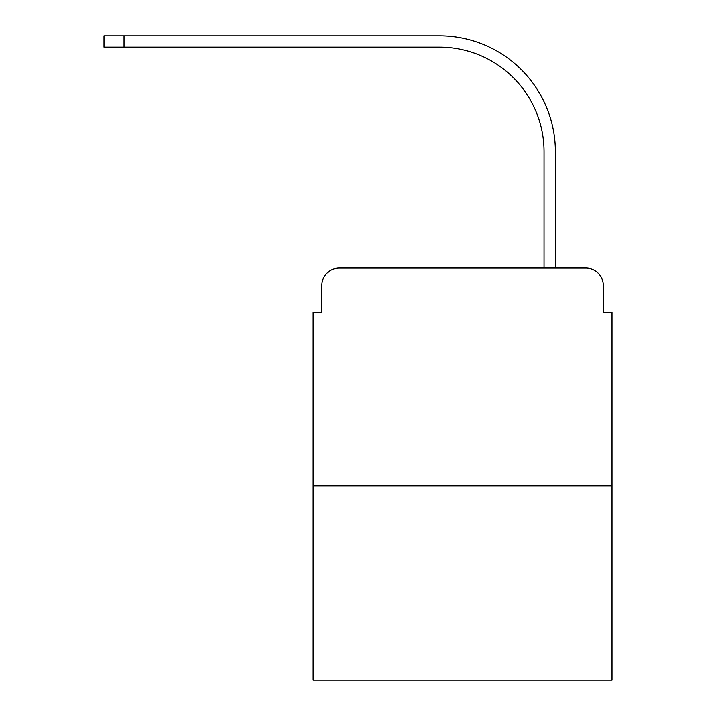 <?xml version="1.0" encoding="UTF-8"?>
<svg xmlns="http://www.w3.org/2000/svg" width="716" height="716" viewBox="0 0 716 716"><rect width="100%" height="100%" fill="white"/><g stroke="black" fill="none" stroke-linecap="round" stroke-linejoin="round"><path stroke-width="1.07" d="M321.833 285.46L321.833 312.471L321.833 285.46A17.426 17.426 0 0 1 339.268 268.026L544.044 268.026L544.044 151.694A104.572 104.572 0 0 0 439.472 47.131A104.572 104.572 0 0 1 544.044 151.694A104.572 104.572 0 0 0 439.472 47.131A104.572 104.572 0 0 1 544.044 151.694A104.572 104.572 0 0 0 439.472 47.131A104.572 104.572 0 0 1 544.044 151.694A104.572 104.572 0 0 0 439.472 47.131A104.572 104.572 0 0 1 544.044 151.694A104.572 104.572 0 0 0 439.472 47.131A104.572 104.572 0 0 1 544.044 151.694A104.572 104.572 0 0 0 439.472 47.131A104.572 104.572 0 0 1 544.044 151.694A104.572 104.572 0 0 0 439.472 47.131A104.572 104.572 0 0 1 544.044 151.694A104.572 104.572 0 0 0 439.472 47.131A104.572 104.572 0 0 1 544.044 151.694A104.572 104.572 0 0 0 439.472 47.131A104.572 104.572 0 0 1 544.044 151.694A104.572 104.572 0 0 0 439.472 47.131A104.572 104.572 0 0 1 544.044 151.694A104.572 104.572 0 0 0 439.472 47.131A104.572 104.572 0 0 1 544.044 151.694A104.572 104.572 0 0 0 439.472 47.131L103.99 47.131L103.99 35.8L124.029 35.8L124.029 47.131M612.01 485.878L313.125 485.878L313.125 680.2L612.01 680.2L612.01 312.471L603.302 312.471L603.302 285.46A17.426 17.426 0 0 0 585.867 268.026L339.268 268.026M313.125 485.878L313.125 312.471L321.833 312.471M124.029 35.8L439.472 35.8A115.894 115.894 0 0 1 555.374 151.694L555.374 268.026L555.374 151.694L555.374 268.026L555.374 151.694L555.374 268.026L555.374 151.694L555.374 268.026L555.374 151.694L555.374 268.026L555.374 151.694L555.374 268.026L555.374 151.694L555.374 268.026L555.374 151.694L555.374 268.026L555.374 151.694L555.374 268.026L555.374 151.694L555.374 268.026L555.374 151.694L555.374 268.026L555.374 151.694L555.374 268.026L585.867 268.026M603.302 312.471L603.302 285.46"/></g></svg>
